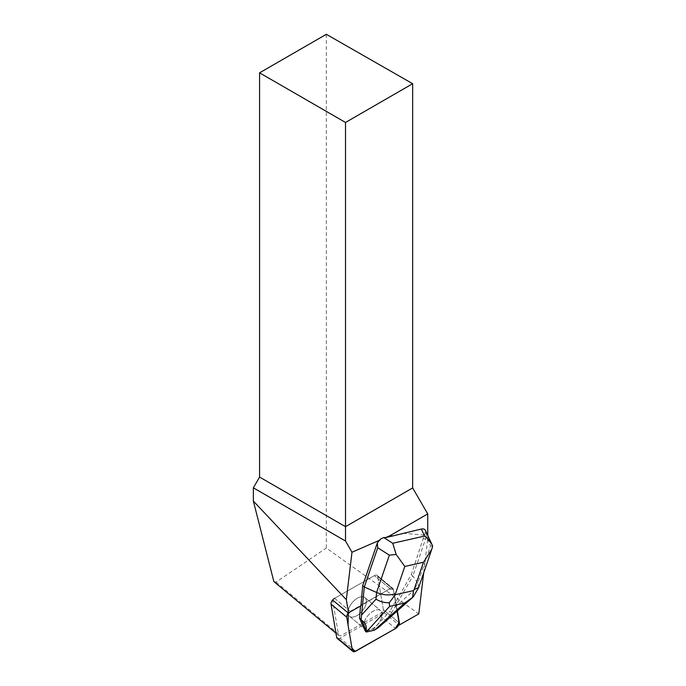 <?xml version="1.0" encoding="UTF-8"?>
<svg xmlns="http://www.w3.org/2000/svg" width="686" height="686" viewBox="0 0 686 686"><rect width="100%" height="100%" fill="white"/><g stroke="black" fill="none" stroke-linecap="round" stroke-linejoin="round"><path stroke-width="0.51" stroke-dasharray="3.43 2.57" d="M364.069 608.516A12.116 6.543 129.7 0 0 364.935 597.592A12.116 6.543 129.7 0 0 352.158 602.728A12.116 6.543 129.7 0 0 349.448 616.234A12.116 6.543 129.7 0 0 364.069 608.516M350.623 611.663L334.562 598.321L374.393 575.64A4.545 2.452 -50.3 0 1 377.18 575.434A4.545 2.452 -50.3 0 1 377.703 576.412L383.363 609.7A4.545 2.452 -50.3 0 1 379.821 615.496L339.99 638.186A4.545 2.452 -50.3 0 1 337.195 638.392M402.939 533.202L424.351 535.114L411.283 574.645L395.813 601.785L393.395 589.446L397.117 611.346L393.395 589.446A4.545 2.452 129.7 0 0 392.872 588.459A4.545 2.452 129.7 0 0 390.077 588.674L350.246 611.355A4.545 2.452 129.7 0 0 348.282 613.044L389.056 589.257L393.395 589.454A4.545 2.452 129.7 0 0 392.872 588.459A4.545 2.452 129.7 0 0 390.077 588.674L360.579 605.472L360.956 605.781M379.761 621.55A12.116 6.543 129.7 0 0 380.619 610.626A12.116 6.543 129.7 0 0 367.85 615.762A12.116 6.543 129.7 0 0 365.141 629.268A12.116 6.543 129.7 0 0 379.761 621.55M427.738 535.397L427.738 539.093L423.596 538.724M397.391 611.097L395.813 601.785M423.682 572.947L427.738 539.093M383.037 611.775L340.753 635.853L338.592 635.347L332.59 600.01A4.545 2.452 129.7 0 1 334.562 598.321L374.393 575.64A4.545 2.452 129.7 0 1 377.18 575.434A4.545 2.452 129.7 0 1 377.703 576.412L393.395 589.446L377.703 576.412L383.363 609.7L399.046 622.734L383.363 609.7A4.545 2.452 129.7 0 1 383.037 611.775L398.729 624.8M356.094 616.088A12.116 6.543 -50.3 0 1 349.448 616.234A12.116 6.543 -50.3 0 1 352.158 602.728A12.116 6.543 -50.3 0 1 364.935 597.592A12.116 6.543 -50.3 0 1 365.029 606.75A12.116 6.543 -50.3 0 1 356.094 616.088M371.786 629.122A12.116 6.543 129.7 0 0 380.721 619.775A12.116 6.543 129.7 0 0 380.619 610.626A12.116 6.543 129.7 0 0 367.85 615.762A12.116 6.543 129.7 0 0 365.141 629.268A12.116 6.543 129.7 0 0 371.786 629.122M380.481 539.05L384.091 537.481M326.33 34.3L326.33 548.037L418.786 613.901M273.86 581.582L276.064 582.114L326.33 548.037M276.064 582.114L340.753 635.853M338.592 635.347L335.951 633.152M418.829 587.122L417.783 583.117L430.568 545.816L426.34 536.718L425.697 531.204L424.351 535.114M426.34 536.718L412.895 575.983L411.283 574.645M384.443 622.717C388.61 618.961 390.84 615.942 391.131 613.661L412.895 575.983L417.783 583.117L413.469 590.689L413.675 596.254M391.517 612.555L389.897 611.2L373.356 629.354L365.338 631.171M395.436 601.476L389.897 611.2M360.536 606.021L360.579 605.472M425.697 531.204L425.457 530.492M391.131 613.661L378.492 627.527M374.376 630.202L373.356 629.354M430.568 545.816L432.634 546.167M379.821 615.496L395.513 628.53M355.682 651.211L339.99 638.186M334.562 598.321L350.246 611.355M390.077 588.674L374.393 575.64L390.077 588.674M395.119 607.153L413.469 590.689M377.18 575.434L392.872 588.459L377.18 575.434M349.448 616.234L365.141 629.268L349.448 616.234M364.935 597.592L380.619 610.626L364.935 597.592M431.803 549.246L431.503 550.121"/><path stroke-width="1.03" d="M352.887 651.426A4.545 2.452 129.7 0 0 355.682 651.211L395.513 628.53A4.545 2.452 129.7 0 0 399.046 622.734L397.117 611.346L399.029 622.622L394.896 628.882L354.456 651.7L351.909 647.747L348.076 625.178L348.282 613.044A4.545 2.452 129.7 0 0 346.713 617.151L352.364 650.439A4.545 2.452 129.7 0 0 352.887 651.426L337.195 638.392A4.545 2.452 -50.3 0 1 336.672 637.405L331.021 604.117A4.545 2.452 -50.3 0 1 334.562 598.321M421.35 529.035L424.6 536.049L428.021 538.922L431.983 544.547L425.457 530.492C424.754 529.103 423.382 528.614 421.35 529.035L392.735 535.963L389.957 535.715L427.738 513.908L427.738 535.397M423.682 572.947L418.786 613.901L399.098 625.109A4.545 2.452 129.7 0 0 399.424 623.042L397.391 611.097M332.59 600.01L348.651 613.353A4.545 2.452 129.7 0 1 350.623 611.663L360.956 605.781L362.688 585.664L377.343 542.909L377.754 547.737L389.356 555.163L376.58 592.464C383.328 595.225 389.631 595.645 395.47 593.716L404.809 566.465L396.148 554.442L389.356 555.163M396.148 554.442L392.735 543.269L383.791 537.55L380.481 539.05L377.343 542.909M380.198 539.959L351.987 552.221L345.521 541.031L345.521 526.685L412.655 487.926L427.738 513.908M348.651 613.353L346.327 599.693L351.987 552.221M259.574 72.836L345.521 122.46L412.655 83.709L326.33 34.3L259.574 72.836L259.574 477.062L253.366 487.823L253.366 501.072L273.86 581.582L335.951 633.152M412.655 83.709L412.655 487.926M259.574 477.062L345.521 526.685L345.521 122.46M389.957 535.715L385.729 537.558L383.791 537.55M345.521 541.031L253.366 487.823M392.735 535.963L385.729 537.558M253.366 501.072L346.327 599.693M377.754 547.737L364.3 587.002L362.688 585.664M389.254 602.737L389.605 606.381L404.826 602.925L412.526 597.463L413.512 590.603L395.385 594.711L389.254 602.737C384.683 602.891 380.267 601.708 375.997 599.187L376.58 592.464L364.3 587.002L361.119 619.449L359.49 618.095L360.536 606.021M366.195 630.314L361.728 620.324C365.252 622.742 366.744 626.069 366.195 630.314L366.358 632.02L365.338 631.171L359.49 618.095M366.358 632.02L374.376 630.202L378.492 627.527L412.946 597.146M361.119 619.449L361.728 620.324M431.983 544.547L432.634 546.167L431.811 549.254L423.485 562.228L414.147 589.48L418.64 587.55L431.503 550.121M412.526 597.463L413.675 596.254M346.713 617.151L331.021 604.117M336.672 637.405L352.364 650.439M424.6 536.049L392.735 543.269M414.147 589.48L413.512 590.603M404.809 566.465L423.485 562.228M395.385 594.711L395.47 593.716M375.997 599.187L361.908 614.69M366.358 631.952L389.605 606.381M404.826 602.925L374.547 630.091M418.64 587.55L413.727 596.151"/></g></svg>
